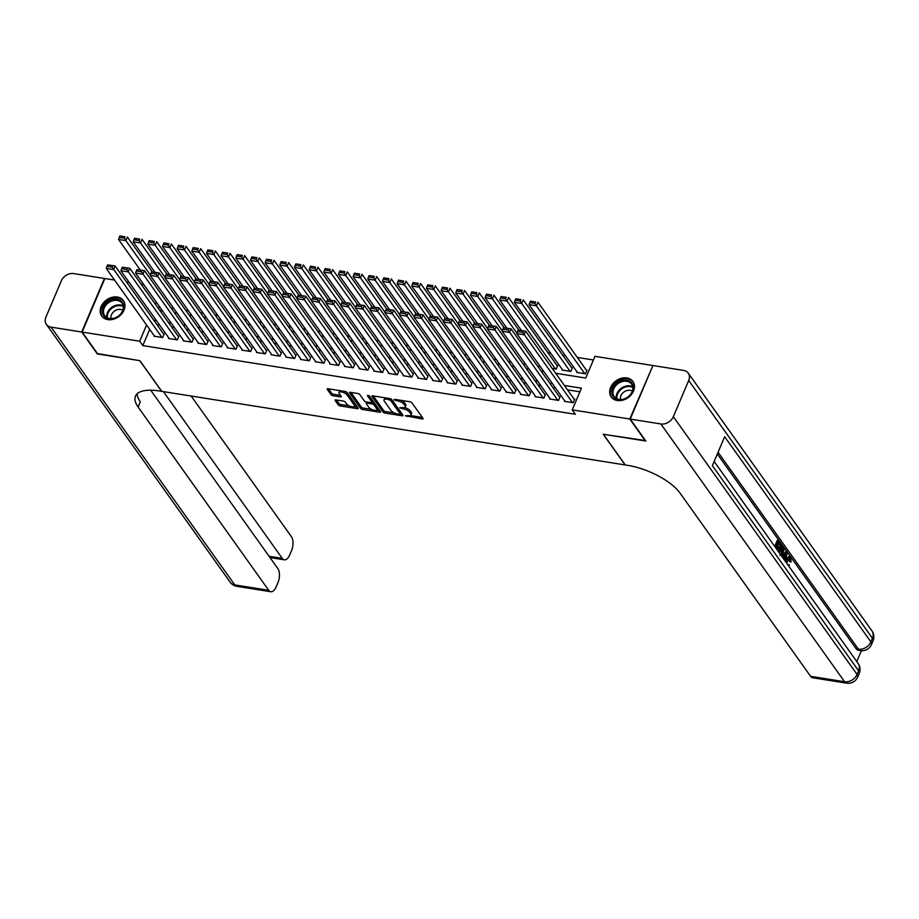 <?xml version="1.0" encoding="UTF-8"?>
<svg xmlns="http://www.w3.org/2000/svg" width="919" height="919" viewBox="0 0 919 919"><rect width="100%" height="100%" fill="white"/><g stroke="black" fill="none" stroke-linecap="round" stroke-linejoin="round"><path stroke-width="1.38" d="M405.428 415.767L422.154 418.961A1.677 0.655 -157 0 0 423.085 418.754A1.677 0.655 -157 0 0 422.981 418.329L411.942 402.844A1.677 0.655 -157 0 0 409.897 401.752L394.596 399.317L394.021 399.765L397.433 400.845A5.365 2.091 -157 0 1 404.004 404.326L404.923 405.612A5.365 2.091 -157 0 1 405.256 406.979A5.365 2.091 -157 0 1 402.281 407.634L399.731 407.772L403.142 408.84A5.365 2.091 -157 0 1 409.713 412.332L410.632 413.619A5.365 2.091 -157 0 1 410.965 414.986A5.365 2.091 -157 0 1 407.99 415.641L405.428 415.767M117.368 297.032A13.325 10.339 144.5 0 1 123.422 300.593A13.325 10.339 144.5 0 1 121.802 313.747A13.325 10.339 144.5 0 1 107.776 319.617A13.325 10.339 144.5 0 1 101.722 316.056A13.325 10.339 144.5 0 1 103.342 302.902A13.325 10.339 144.5 0 1 117.368 297.032M626.873 377.927A13.325 10.339 144.5 0 1 632.927 381.488A13.325 10.339 144.5 0 1 631.307 394.642A13.325 10.339 144.5 0 1 617.292 400.512A13.325 10.339 144.5 0 1 611.227 396.951A13.325 10.339 144.5 0 1 612.847 383.797A13.325 10.339 144.5 0 1 626.873 377.927M336.021 399.903A1.677 0.655 -157 0 0 335.09 400.11A1.677 0.655 -157 0 0 335.194 400.535L338.284 404.877A1.677 0.655 -157 0 0 340.34 405.968L357.319 408.668A1.677 0.655 -157 0 0 358.249 408.461A1.677 0.655 -157 0 0 358.146 408.036L347.106 392.539A1.677 0.655 -157 0 0 345.062 391.46L328.072 388.76A1.677 0.655 -157 0 0 327.141 388.967A1.677 0.655 -157 0 0 327.244 389.392L330.989 394.642A1.677 0.655 -157 0 0 333.046 395.733L340.306 396.882A1.677 0.655 -157 0 0 341.236 396.675A1.677 0.655 -157 0 0 341.133 396.25L339.283 393.654A4.48 1.758 -157 0 1 339.008 392.505A4.48 1.758 -157 0 1 342.638 392.218A4.48 1.758 -157 0 1 346.98 394.871L354.252 405.072A4.48 1.758 -157 0 1 354.527 406.209A4.48 1.758 -157 0 1 350.897 406.497A4.48 1.758 -157 0 1 346.543 403.843L345.337 402.143A1.677 0.655 -157 0 0 343.281 401.052L336.021 399.903M645.54 440.603L603.243 434.25L625.115 464.934L161.79 391.368L139.918 360.685L97.77 353.987L82.147 332.069L104.881 278.526L114.542 280.054M645.391 440.936L629.779 419.018L572.227 409.885L581.44 388.174L564.369 385.463M149.694 329.381L142.813 345.59L575.351 414.274L572.227 409.885M142.813 345.59L139.688 341.213L82.147 332.069M383.051 411.988A1.677 0.655 -157 0 0 385.095 413.079L402.085 415.779A1.677 0.655 -157 0 0 403.016 415.572A1.677 0.655 -157 0 0 402.913 415.147L391.873 399.65A1.677 0.655 -157 0 0 389.817 398.559L372.838 395.871A1.677 0.655 -157 0 0 371.908 396.066A1.677 0.655 -157 0 0 372.011 396.503L383.051 411.988L383.66 410.54A1.677 0.655 -157 0 0 385.716 411.632L394.435 413.01M379.708 412.217L362.718 409.518A1.677 0.655 -157 0 1 360.673 408.438L349.622 392.941A1.677 0.655 -157 0 1 349.519 392.516A1.677 0.655 -157 0 1 350.449 392.31L357.721 393.47A1.677 0.655 -157 0 1 359.777 394.55L364.246 400.833A1.677 0.655 -157 0 0 366.302 401.925L371.127 402.694A1.677 0.655 -157 0 0 372.057 402.488A1.677 0.655 -157 0 0 371.954 402.062L367.29 395.515L369.3 395.836L380.523 411.586A1.677 0.655 -157 0 1 380.638 412.011A1.677 0.655 -157 0 1 379.708 412.217L380.179 411.103M552.285 368.508L556.167 369.128L557.707 365.509L556.971 365.394M562.279 369.484L562.037 370.058L570.825 371.46L572.365 367.841L571.629 367.715M564.657 400.764L564.404 401.327L573.203 402.729L574.743 399.11L574.007 398.995M549.987 398.432L549.746 399.007L558.545 400.397L560.085 396.778L559.349 396.663M535.329 396.1L535.088 396.675L543.887 398.076L545.415 394.458L544.68 394.343M520.659 393.78L520.418 394.343L529.218 395.744L530.757 392.126L530.022 392.011M506.001 391.448L505.76 392.022L514.56 393.412L516.099 389.794L515.364 389.679M491.343 389.116L491.102 389.69L499.89 391.092L501.429 387.473L500.694 387.358M476.674 386.796L476.433 387.358L485.232 388.76L486.771 385.141L486.036 385.027M462.016 384.464L461.775 385.038L470.574 386.428L472.102 382.809L471.378 382.695M447.358 382.132L447.116 382.706L455.904 384.108L457.444 380.489L456.709 380.374M432.688 379.811L432.447 380.386L441.246 381.776L442.786 378.157L442.05 378.042M418.03 377.479L417.789 378.054L426.588 379.444L428.116 375.825L427.392 375.71M403.372 375.147L403.131 375.722L411.919 377.123L413.458 373.505L412.723 373.39M388.703 372.827L388.461 373.401L397.261 374.791L398.8 371.173L398.065 371.058M374.044 370.495L373.803 371.069L382.603 372.471L384.131 368.852L383.407 368.726M359.386 368.174L359.134 368.737L367.933 370.139L369.472 366.52L368.737 366.405M344.717 365.842L344.476 366.417L353.275 367.807L354.814 364.188L354.079 364.073M330.059 363.51L329.818 364.085L338.617 365.486L340.145 361.868L339.41 361.741M315.401 361.19L315.148 361.753L323.947 363.154L325.487 359.536L324.752 359.421M300.731 358.858L300.49 359.432L309.289 360.822L310.829 357.204L310.094 357.089M286.073 356.526L285.832 357.1L294.631 358.502L296.159 354.883L295.424 354.757M271.404 354.206L271.162 354.768L279.962 356.17L281.501 352.551L280.766 352.436M256.746 351.874L256.504 352.448L265.304 353.838L266.843 350.219L266.108 350.105M242.088 349.542L241.846 350.116L250.634 351.517L252.174 347.899L251.438 347.784M227.418 347.221L227.177 347.784L235.976 349.186L237.516 345.567L236.78 345.452M212.76 344.889L212.519 345.464L221.318 346.854L222.846 343.235L222.122 343.12M198.102 342.557L197.861 343.132L206.649 344.533L208.188 340.915L207.453 340.8M183.432 340.237L183.191 340.8L191.991 342.201L193.53 338.583L192.795 338.468M168.774 337.905L168.533 338.479L177.333 339.869L178.86 336.251L178.137 336.136M579.9 391.816L567.494 389.851M555.524 387.944L552.824 387.519M540.854 385.624L538.166 385.187M526.196 383.292L523.508 382.867M511.538 380.96L508.839 380.535M496.869 378.639L494.181 378.203M482.211 376.308L479.523 375.882M467.553 373.976L464.853 373.551M452.883 371.655L450.195 371.23M438.225 369.323L435.537 368.898M423.556 366.991L420.868 366.566M408.898 364.671L406.209 364.246M394.24 362.339L391.54 361.914M379.57 360.007L376.882 359.582M364.912 357.686L362.224 357.261M350.254 355.354L347.554 354.929M335.584 353.034L332.896 352.597M320.926 350.702L318.238 350.277M306.268 348.37L303.569 347.945M291.599 346.049L288.911 345.613M276.941 343.717L274.253 343.292M262.283 341.386L259.583 340.96M247.613 339.065L244.925 338.629M232.955 336.733L230.267 336.308M218.297 334.401L215.597 333.976M203.627 332.081L200.939 331.644M188.969 329.749L186.281 329.324M174.3 327.417L171.612 326.992M159.642 325.096L156.954 324.66M154.116 335.573L153.875 336.147L162.663 337.549L164.202 333.93L163.467 333.815M593.41 359.972L577.293 357.422M565.323 355.515L562.635 355.09M550.665 353.195L547.965 352.758M159.401 306.521L158.516 308.612M576.937 371.816L576.695 372.39L585.495 373.78L587.034 370.162L586.299 370.047M537.615 366.176L540.315 366.612M522.957 363.855L525.645 364.28M508.299 361.523L510.987 361.948M493.629 359.203L496.329 359.628M478.971 356.871L481.659 357.296M464.313 354.539L467.001 354.964M449.644 352.218L452.343 352.643M434.986 349.886L437.674 350.311M420.328 347.554L423.016 347.979M405.658 345.234L408.346 345.659M391 342.902L393.688 343.327M376.331 340.57L379.03 340.995M361.672 338.249L364.361 338.674M347.014 335.917L349.702 336.343M332.345 333.586L335.044 334.022M317.687 331.265L320.375 331.69M303.029 328.933L305.717 329.358M288.359 326.601L291.059 327.038M273.701 324.281L276.389 324.706M259.043 321.949L261.731 322.374M244.374 319.617L247.073 320.053M229.716 317.296L232.404 317.721M215.057 314.964L217.746 315.389M200.388 312.632L203.088 313.069M185.73 310.312L188.418 310.737M171.072 307.98L173.76 308.405M652.8 365.888L629.779 419.018M126.512 281.961L129.2 282.386M141.17 284.281L143.869 284.718M555.673 373.275L585.736 378.042L594.961 356.331L652.501 365.475M159.803 310.415L162.491 310.84M174.461 312.747L177.149 313.172M189.119 315.068L191.818 315.504M203.788 317.4L206.476 317.825M218.446 319.732L221.134 320.157M233.104 322.052L235.804 322.477M247.774 324.384L250.462 324.809M262.432 326.716L265.12 327.141M277.09 329.036L279.79 329.462M291.76 331.368L294.448 331.793M306.418 333.7L309.106 334.125M321.087 336.021L323.775 336.446M335.745 338.353L338.433 338.778M350.403 340.673L353.091 341.11M365.073 343.005L367.761 343.43M379.731 345.337L382.419 345.762M394.389 347.658L397.088 348.094M409.058 349.99L411.746 350.415M423.716 352.322L426.405 352.747M438.374 354.642L441.074 355.079M453.044 356.974L455.732 357.399M467.702 359.306L470.39 359.731M482.36 361.627L485.06 362.063M497.03 363.958L499.718 364.383M511.688 366.29L514.376 366.715M526.346 368.611L529.045 369.047M541.015 370.943L543.703 371.368M156.276 302.133L155.391 304.235M146.569 325.004L139.688 341.213M552.399 383.568L549.7 383.131M537.73 381.236L535.042 380.811M523.072 378.904L520.384 378.479M508.414 376.583L505.714 376.158M493.744 374.251L491.056 373.826M479.086 371.919L476.398 371.494M464.428 369.599L461.729 369.174M449.759 367.267L447.071 366.842M435.101 364.935L432.412 364.51M420.431 362.614L417.743 362.189M405.773 360.282L403.085 359.857M391.115 357.962L388.415 357.525M376.445 355.63L373.757 355.205M361.787 353.298L359.099 352.873M347.129 350.978L344.43 350.541M332.46 348.646L329.772 348.221M317.802 346.314L315.114 345.889M303.144 343.993L300.444 343.557M288.474 341.661L285.786 341.236M273.816 339.329L271.128 338.904M259.158 337.009L256.458 336.572M244.488 334.677L241.8 334.252M229.83 332.345L227.142 331.92M215.172 330.024L212.473 329.588M200.503 327.692L197.815 327.267M185.845 325.36L183.157 324.935M171.175 323.04L168.487 322.615M156.517 320.708L153.829 320.283M410.965 414.986L411.574 413.539A5.365 2.091 -157 0 0 411.241 412.171L410.632 413.619M404.567 407.565A5.365 2.091 -157 0 1 410.322 410.885L411.241 412.171M405.256 406.979L405.876 405.532A5.365 2.091 -157 0 0 405.543 404.165L404.923 405.612M401.166 400.362A5.365 2.091 -157 0 1 404.624 402.878L405.543 404.165M410.333 415.537L422.361 417.444M373.252 395.928L383.66 410.54M400.385 413.964L402.281 414.262M399.639 414.32L400.213 413.872L390.529 400.282L387.002 399.179A5.365 2.091 -157 0 0 384.027 399.845A5.365 2.091 -157 0 0 384.36 401.201L390.989 410.506A5.365 2.091 -157 0 0 397.548 413.987L399.639 414.32M400.638 412.884L400.213 413.872M391.425 399.237L400.833 412.424M385.268 397.835A5.365 2.091 -157 0 0 384.647 398.398L384.027 399.845M379.903 410.701L376.422 410.15M371.655 409.392L363.338 408.082L362.718 409.518M350.874 392.379L361.282 406.991A1.677 0.655 -157 0 0 363.338 408.082M372.057 402.488L372.666 401.04A1.677 0.655 -157 0 0 372.563 400.615L368.91 395.492M368.898 407.358A4.48 1.758 -157 0 0 373.24 410.012A4.48 1.758 -157 0 0 376.87 409.725A4.48 1.758 -157 0 0 376.595 408.576L374.033 404.98A1.677 0.655 -157 0 0 371.988 403.901L367.163 403.131A1.677 0.655 -157 0 0 366.233 403.338A1.677 0.655 -157 0 0 366.336 403.763L368.898 407.358M376.87 409.725L377.491 408.277A4.48 1.758 -157 0 0 377.215 407.128L376.595 408.576M372.103 402.373L372.597 402.453A1.677 0.655 -157 0 1 374.653 403.533L377.215 407.128M354.527 406.209L355.136 404.762A4.48 1.758 -157 0 0 354.86 403.625L354.252 405.072M344.958 391.437A4.48 1.758 -157 0 1 347.6 393.424L354.86 403.625M340.019 390.655A4.48 1.758 -157 0 0 339.616 391.057L339.008 392.505M328.497 388.829L331.61 393.194A1.677 0.655 -157 0 0 333.654 394.285L340.512 395.365M336.434 399.972L338.904 403.43A1.677 0.655 -157 0 0 340.96 404.521L349.186 405.83M354.125 406.612L357.525 407.151M586.781 370.736L537.925 302.19L536.397 305.809L584.76 373.665M577.431 372.505L529.068 304.637L529.815 302.592L534.938 303.408L535.559 301.96L530.424 301.145L529.815 302.592M530.424 301.145L535.559 301.96M534.938 303.408L536.397 305.809L529.068 304.637M565.139 401.454L516.777 333.586L524.106 334.757L525.645 331.139L518.144 330.093L517.523 331.541L522.658 332.356L523.267 330.909M574.501 399.685L525.645 331.139L518.144 330.093M572.468 402.614L522.658 332.356M517.523 331.541L516.777 333.586M621.221 380.673A11.533 8.949 144.5 0 1 633.225 386.394A11.533 8.949 144.5 0 1 623.932 399.168A11.533 8.949 144.5 0 1 611.939 393.447A11.533 8.949 144.5 0 1 621.221 380.673M624.15 398.926A10.672 8.282 -35.5 0 0 631.583 384.165A10.672 8.282 -35.5 0 0 621.635 381.799A10.672 8.282 -35.5 0 0 614.202 396.56A10.672 8.282 -35.5 0 0 624.15 398.926M632.329 391.103A7.605 5.905 -35.5 0 0 626.563 390.667A7.605 5.905 -35.5 0 0 620.52 399.524M633.559 382.545A13.234 10.281 -35.5 0 0 633.363 382.235A13.234 10.281 -35.5 0 0 621.026 379.306A13.234 10.281 -35.5 0 0 611.801 397.605A13.234 10.281 -35.5 0 0 612.02 397.893L611.801 397.605M111.716 299.778A11.533 8.949 144.5 0 1 123.72 305.499A11.533 8.949 144.5 0 1 114.427 318.273A11.533 8.949 144.5 0 1 102.423 312.552A11.533 8.949 144.5 0 1 111.716 299.778M114.645 318.02A10.672 8.282 -35.5 0 0 122.078 303.27A10.672 8.282 -35.5 0 0 112.129 300.904A10.672 8.282 -35.5 0 0 104.686 315.665A10.672 8.282 -35.5 0 0 114.645 318.02M122.813 310.208A7.605 5.905 -35.5 0 0 117.046 309.772A7.605 5.905 -35.5 0 0 111.015 318.629M124.054 301.639A13.234 10.281 -35.5 0 0 123.847 301.34A13.234 10.281 -35.5 0 0 111.509 298.411A13.234 10.281 -35.5 0 0 102.296 316.71A13.234 10.281 -35.5 0 0 102.503 316.998M787.87 564.875L789.26 564.714L789.053 566.541M785.86 559.476L788.502 556.661L789.674 556.845L790.685 557.557L791.052 562.106L789.237 561.44L788.961 558.212M781.851 556.432L785.435 551.848L787.215 552.87L785.446 561.486M783.976 559.418L783.022 558.051M774.694 546.391L777.256 540.361L778.427 540.544L781.07 544.255L780.645 545.254L779.473 545.07L778.14 543.198M780.645 545.254L778.531 542.29L777.394 544.956L779.369 547.724L778.944 548.723L777.773 548.54L776.578 546.874M856.772 661.554L861.379 650.698M846.652 683.162A10.247 10.247 0 0 0 857.691 677.039A10.247 4.009 23 0 0 857.059 674.431A10.247 7.961 144.5 0 1 844.572 681.726A10.247 5.066 99 0 0 846.652 683.162L812.706 677.774A10.247 5.066 -81 0 1 810.627 676.338L844.572 681.726L660.853 423.958A10.247 7.961 -35.5 0 0 673.34 416.675L857.059 674.431L858.587 670.813L712.374 465.657L724.654 436.709L870.879 641.876A10.247 7.961 144.5 0 1 858.392 649.159A10.247 5.066 99 0 0 860.471 650.595L858.277 650.25A10.247 5.066 -81 0 1 856.198 648.803L858.392 649.159L718.061 452.251M717.325 453.975L856.198 648.803M778.152 551.251L780.713 545.22L781.885 545.404L783.172 547.196L784.056 549.642L781.759 556.305M660.853 423.958L630.216 419.098L645.839 441.017L603.392 434.273L625.265 464.957L627.757 465.359A42.699 16.68 23 0 1 680.026 493.089L810.627 676.338M673.34 416.675L688.699 380.489A10.247 7.961 -35.5 0 0 688.251 373.137A10.247 7.961 -35.5 0 0 683.587 370.403L652.949 365.544L630.216 419.098M778.944 548.723L776.969 545.966L776.004 548.229M775.475 547.494L778.427 540.544M778.944 552.353L781.885 545.404M781.081 555.535L782.62 553.249L783.298 549.263L782.747 548.206L781.989 547.15L779.473 553.089M779.898 555.352L781.449 553.066L782.126 549.068L781.575 548.023M782.62 553.249L781.449 553.066M783.298 549.263L782.126 549.068M782.747 548.206L781.621 548.034M784.906 560.728L785.159 559.579L783.562 557.339L783.011 558.063M782.471 557.305L786.618 552.032M785.55 554.697L784.148 556.558L785.423 558.361L786.492 553.445L785.55 554.697M785.159 559.579L783.987 559.395M784.493 557.052L784.78 555.708M788.445 565.69L789.26 564.714M791.052 562.106L790.225 558.522C789.306 557.649 788.445 558.224 787.617 560.257L786.813 563.393M789.57 558.04L790.225 558.522L789.053 558.338M790.409 561.635L789.237 561.44M786.227 562.577L787.089 559.522L785.917 559.338M787.089 559.522L789.674 556.845M97.471 353.574L139.768 360.662L161.641 391.345L159.148 390.954A42.699 16.68 -157 0 0 135.461 396.181A42.699 16.68 -157 0 0 138.114 407.048L268.716 590.297A10.247 5.066 99 0 0 270.795 591.733A10.247 5.066 99 0 0 276.148 586.862L277.963 582.6A10.247 5.066 99 0 0 277.906 568.654L150.716 390.196M81.711 332L104.433 278.457L73.796 273.586A10.247 7.961 -35.5 0 0 61.309 280.869L45.95 317.055A10.247 7.961 -35.5 0 0 46.398 324.407A10.247 7.961 -35.5 0 0 51.062 327.141L81.711 332L97.322 353.918M163.421 391.632L282.259 558.373A10.247 5.066 99 0 0 284.339 559.82A10.247 5.066 99 0 0 289.703 554.95L291.507 550.688A10.247 5.066 99 0 0 291.449 536.742L191.163 396.032M137.138 393.826A42.699 16.68 -157 0 0 140.331 401.844L138.114 407.048M572.123 368.404L523.267 299.858L521.728 303.477L570.102 371.333M562.761 370.173L514.399 302.317L515.145 300.26L520.28 301.076L520.901 299.628L515.766 298.813L515.145 300.26M515.766 298.813L520.901 299.628M520.28 301.076L521.728 303.477L514.399 302.317M557.465 366.084L508.609 297.526L507.07 301.145L555.432 369.013M521.464 330.472L499.741 299.985L500.487 297.94L505.622 298.744L506.231 297.296L501.096 296.492L500.487 297.94M501.096 296.492L506.231 297.296M505.622 298.744L507.07 301.145L499.741 299.985M518.775 330.047L493.94 295.206L492.412 298.824L516.915 333.206M506.806 328.14L485.083 297.653L485.829 295.608L490.953 296.423L491.573 294.976L486.438 294.16L485.829 295.608M486.438 294.16L491.573 294.976M490.953 296.423L492.412 298.824L485.083 297.653M504.117 327.715L479.281 292.874L477.742 296.492L502.256 330.874M492.147 325.82L470.413 295.332L471.16 293.276L476.295 294.091L476.915 292.644L471.78 291.828L471.16 293.276M471.78 291.828L476.915 292.644M476.295 294.091L477.742 296.492L470.413 295.332M550.481 399.122L502.119 331.265L509.448 332.425L510.987 328.807L503.474 327.761L502.865 329.209L507.989 330.024L508.609 328.577M559.832 397.353L510.987 328.807L503.474 327.761M557.81 400.282L507.989 330.024M502.865 329.209L502.119 331.265M535.823 396.79L487.449 328.933L494.778 330.093L496.317 326.475L488.816 325.429L488.196 326.877L493.331 327.692L493.951 326.245M545.174 395.021L496.317 326.475L488.816 325.429M543.152 397.961L493.331 327.692M488.196 326.877L487.449 328.933M521.153 394.469L472.791 326.601L480.12 327.773L481.659 324.154L474.158 323.109L473.538 324.556L478.673 325.372L479.281 323.925M530.516 392.7L481.659 324.154L474.158 323.109M528.482 395.629L478.673 325.372M473.538 324.556L472.791 326.601M506.495 392.137L458.133 324.281L465.462 325.441L466.99 321.822L459.489 320.777L458.88 322.224L464.003 323.04L464.623 321.593M515.846 390.368L466.99 321.822L459.489 320.777M513.824 393.298L464.003 323.04M458.88 322.224L458.133 324.281M489.448 325.383L464.623 290.542L463.084 294.16L487.587 328.554M477.478 323.488L455.755 293L456.502 290.955L461.637 291.771L462.246 290.324L457.111 289.508L456.502 290.955M457.111 289.508L462.246 290.324M461.637 291.771L463.084 294.16L455.755 293M491.826 389.805L443.463 321.949L450.792 323.109L452.332 319.49L444.83 318.445L444.21 319.892L449.345 320.708L449.965 319.261M501.188 388.048L452.332 319.49L444.83 318.445M499.166 390.977L449.345 320.708M444.21 319.892L443.463 321.949M474.79 323.063L449.954 288.221L448.426 291.84L472.929 326.222M462.82 321.156L441.086 290.668L441.844 288.623L446.967 289.439L447.587 287.992L442.453 287.176L441.844 288.623M442.453 287.176L447.587 287.992M446.967 289.439L448.426 291.84L441.086 290.668M477.168 387.485L428.805 319.617L436.134 320.788L437.674 317.17L430.161 316.125L429.552 317.572L434.687 318.388L435.296 316.94M486.53 385.716L437.674 317.17L430.161 316.125M484.497 388.645L434.687 318.388M429.552 317.572L428.805 319.617M460.132 320.731L435.296 285.889L433.757 289.508L458.271 323.89M448.162 318.836L426.427 288.348L427.174 286.291L432.309 287.107L432.918 285.66L427.794 284.844L427.174 286.291M427.794 284.844L432.918 285.66M432.309 287.107L433.757 289.508L426.427 288.348M462.51 385.153L414.147 317.296L421.476 318.456L423.004 314.838L415.503 313.793L414.894 315.24L420.017 316.056L420.638 314.608M471.861 383.384L423.004 314.838L415.503 313.793M469.839 386.313L420.017 316.056M414.894 315.24L414.147 317.296M445.462 318.399L420.638 283.557L419.098 287.176L443.601 321.57M433.492 316.504L411.769 286.016L412.516 283.971L417.651 284.787L418.26 283.339L413.125 282.524L412.516 283.971M413.125 282.524L418.26 283.339M417.651 284.787L419.098 287.176L411.769 286.016M447.84 382.821L399.478 314.964L406.807 316.125L408.346 312.506L400.845 311.461L400.224 312.908L405.359 313.724L405.968 312.276M457.202 381.063L408.346 312.506L400.845 311.461M455.181 383.993L405.359 313.724M400.224 312.908L399.478 314.964M430.804 316.079L405.968 281.237L404.44 284.856L428.943 319.238M418.834 314.172L397.1 283.684L397.858 281.639L402.981 282.455L403.602 281.007L398.467 280.192L397.858 281.639M398.467 280.192L403.602 281.007M402.981 282.455L404.44 284.856L397.1 283.684M433.182 380.5L384.82 312.632L392.149 313.804L393.688 310.185L386.175 309.14L385.566 310.588L390.701 311.403L391.31 309.956M442.544 378.731L393.688 310.185L386.175 309.14M440.511 381.661L390.701 311.403M385.566 310.588L384.82 312.632M416.146 313.747L391.31 278.905L389.771 282.524L414.285 316.906M404.165 311.851L382.442 281.363L383.189 279.307L388.323 280.123L388.932 278.675L383.809 277.86L383.189 279.307M383.809 277.86L388.932 278.675M388.323 280.123L389.771 282.524L382.442 281.363M418.524 378.168L370.15 310.312L377.491 311.472L379.019 307.854L371.517 306.808L370.908 308.256L376.032 309.071L376.652 307.624M427.875 376.399L379.019 307.854L371.517 306.808M425.853 379.329L376.032 309.071M370.908 308.256L370.15 310.312M401.477 311.415L376.652 276.585L375.113 280.203L399.616 314.585M389.507 309.519L367.784 279.031L368.53 276.987L373.665 277.802L374.274 276.355L369.139 275.539L368.53 276.987M369.139 275.539L374.274 276.355M373.665 277.802L375.113 280.203L367.784 279.031M403.855 375.837L355.492 307.98L362.821 309.14L364.361 305.522L356.859 304.488L356.239 305.935L361.374 306.739L361.983 305.292M413.217 374.079L364.361 305.522L356.859 304.488M411.195 377.008L361.374 306.739M356.239 305.935L355.492 307.98M386.819 309.094L361.983 274.253L360.455 277.871L384.958 312.253M374.849 307.187L353.114 276.711L353.861 274.655L358.996 275.47L359.616 274.023L354.481 273.207L353.861 274.655M354.481 273.207L359.616 274.023M358.996 275.47L360.455 277.871L353.114 276.711M389.197 373.516L340.834 305.648L348.163 306.82L349.702 303.201L342.19 302.156L341.581 303.603L346.716 304.419L347.325 302.971M398.559 371.747L349.702 303.201L342.19 302.156M396.526 374.676L346.716 304.419M341.581 303.603L340.834 305.648M372.149 306.762L347.325 271.921L345.785 275.539L370.3 309.933M360.179 304.867L338.456 274.379L339.203 272.323L344.338 273.138L344.947 271.691L339.823 270.875L339.203 272.323M339.823 270.875L344.947 271.691M344.338 273.138L345.785 275.539L338.456 274.379M374.538 371.184L326.165 303.327L333.505 304.488L335.033 300.869L327.532 299.824L326.923 301.271L332.046 302.087L332.667 300.639M383.889 369.415L335.033 300.869L327.532 299.824M381.867 372.344L332.046 302.087M326.923 301.271L326.165 303.327M357.491 304.43L332.667 269.6L331.127 273.219L355.63 307.601M345.521 302.535L323.798 272.047L324.545 270.002L329.68 270.818L330.289 269.37L325.154 268.555L324.545 270.002M325.154 268.555L330.289 269.37M329.68 270.818L331.127 273.219L323.798 272.047M359.869 368.852L311.507 300.995L318.836 302.156L320.375 298.537L312.874 297.503L312.253 298.951L317.388 299.766L317.997 298.319M369.231 367.095L320.375 298.537L312.874 297.503M367.198 370.024L317.388 299.766M312.253 298.951L311.507 300.995M342.833 302.11L317.997 267.268L316.458 270.887L340.972 305.269M330.863 300.203L309.129 269.726L309.875 267.67L315.01 268.486L315.631 267.038L310.496 266.223L309.875 267.67M310.496 266.223L315.631 267.038M315.01 268.486L316.458 270.887L309.129 269.726M345.211 366.532L296.848 298.664L304.178 299.835L305.717 296.217L298.204 295.171L297.595 296.619L302.73 297.434L303.339 295.987M354.573 364.763L305.717 296.217L298.204 295.171M352.54 367.692L302.73 297.434M297.595 296.619L296.848 298.664M328.163 299.778L303.339 264.936L301.8 268.555L326.314 302.948M316.193 297.882L294.471 267.395L295.217 265.338L300.352 266.154L300.961 264.706L295.838 263.891L295.217 265.338M295.838 263.891L300.961 264.706M300.352 266.154L301.8 268.555L294.471 267.395M330.553 364.2L282.179 296.343L289.519 297.503L291.047 293.885L283.546 292.839L282.926 294.287L288.061 295.102L288.681 293.655M339.904 362.431L291.047 293.885L283.546 292.839M337.882 365.36L288.061 295.102M282.926 294.287L282.179 296.343M313.505 297.457L288.669 262.616L287.142 266.234L311.644 300.616M301.535 295.55L279.813 265.063L280.559 263.018L285.683 263.833L286.303 262.386L281.168 261.57L280.559 263.018M281.168 261.57L286.303 262.386M285.683 263.833L287.142 266.234L279.813 265.063M315.883 361.868L267.521 294.011L274.85 295.171L276.389 291.553L268.888 290.519L268.268 291.966L273.402 292.782L274.011 291.334M325.246 360.11L276.389 291.553L268.888 290.519M323.212 363.039L273.402 292.782M268.268 291.966L267.521 294.011M298.847 295.125L274.011 260.284L272.472 263.902L296.986 298.284M286.877 293.218L265.143 262.742L265.89 260.686L271.025 261.501L271.645 260.054L266.51 259.238L265.89 260.686M266.51 259.238L271.645 260.054M271.025 261.501L272.472 263.902L265.143 262.742M301.225 359.547L252.863 291.679L260.192 292.851L261.731 289.232L254.218 288.187L253.61 289.634L258.733 290.45L259.353 289.003M310.576 357.778L261.731 289.232L254.218 288.187M308.554 360.707L258.733 290.45M253.61 289.634L252.863 291.679M284.178 292.793L259.353 257.952L257.814 261.57L282.317 295.964M272.208 290.898L250.485 260.41L251.232 258.354L256.367 259.169L256.975 257.722L251.852 256.906L251.232 258.354M251.852 256.906L256.975 257.722M256.367 259.169L257.814 261.57L250.485 260.41M286.567 357.215L238.193 289.359L245.522 290.519L247.062 286.9L239.56 285.855L238.94 287.302L244.075 288.118L244.695 286.671M295.918 355.446L247.062 286.9L239.56 285.855M293.896 358.376L244.075 288.118M238.94 287.302L238.193 289.359M269.52 290.473L244.684 255.631L243.156 259.25L267.659 293.632M257.55 288.566L235.827 258.078L236.574 256.033L241.697 256.849L242.317 255.402L237.182 254.586L236.574 256.033M237.182 254.586L242.317 255.402M241.697 256.849L243.156 259.25L235.827 258.078M271.898 354.883L223.535 287.027L230.864 288.187L232.404 284.58L224.902 283.534L224.282 284.982L229.417 285.798L230.026 284.35M281.26 353.126L232.404 284.58L224.902 283.534M279.227 356.055L229.417 285.798M224.282 284.982L223.535 287.027M254.862 288.141L230.026 253.299L228.486 256.918L253.001 291.3M242.892 286.234L221.157 255.758L221.904 253.701L227.039 254.517L227.659 253.07L222.524 252.254L221.904 253.701M222.524 252.254L227.659 253.07M227.039 254.517L228.486 256.918L221.157 255.758M257.24 352.563L208.877 284.706L216.206 285.866L217.734 282.248L210.233 281.203L209.624 282.65L214.747 283.466L215.368 282.018M266.59 350.794L217.734 282.248L210.233 281.203M264.569 353.723L214.747 283.466M209.624 282.65L208.877 284.706M240.192 285.809L215.368 250.967L213.828 254.586L238.331 288.98M228.222 283.914L206.499 253.426L207.246 251.369L212.381 252.185L212.99 250.738L207.855 249.934L207.246 251.369M207.855 249.934L212.99 250.738M212.381 252.185L213.828 254.586L206.499 253.426M242.57 350.231L194.208 282.374L201.537 283.534L203.076 279.916L195.575 278.871L194.954 280.318L200.089 281.134L200.71 279.686M251.932 348.462L203.076 279.916L195.575 278.871M249.911 351.403L200.089 281.134M194.954 280.318L194.208 282.374M225.534 283.489L200.698 248.647L199.17 252.265L223.673 286.648M213.564 281.582L191.83 251.094L192.588 249.049L197.711 249.865L198.332 248.417L193.197 247.602L192.588 249.049M193.197 247.602L198.332 248.417M197.711 249.865L199.17 252.265L191.83 251.094M227.912 347.91L179.55 280.042L186.879 281.214L188.418 277.595L180.905 276.55L180.296 277.998L185.431 278.813L186.04 277.366M237.274 346.141L188.418 277.595L180.905 276.55M235.241 349.071L185.431 278.813M180.296 277.998L179.55 280.042M210.876 281.157L186.04 246.315L184.501 249.934L209.015 284.316M198.906 279.25L177.172 248.773L177.918 246.717L183.053 247.533L183.662 246.085L178.539 245.27L177.918 246.717M178.539 245.27L183.662 246.085M183.053 247.533L184.501 249.934L177.172 248.773M213.254 345.578L164.892 277.722L172.221 278.882L173.748 275.263L166.247 274.218L165.638 275.666L170.762 276.481L171.382 275.034M222.605 343.809L173.748 275.263L166.247 274.218M220.583 346.739L170.762 276.481M165.638 275.666L164.892 277.722M196.207 278.825L171.382 243.983L169.843 247.602L194.346 281.995M184.237 276.929L162.514 246.441L163.26 244.397L168.395 245.201L169.004 243.753L163.869 242.949L163.26 244.397M163.869 242.949L169.004 243.753M168.395 245.201L169.843 247.602L162.514 246.441M181.548 276.504L156.712 241.663L155.185 245.281L179.687 279.663M169.578 274.597L147.844 244.109L148.602 242.065L153.726 242.88L154.346 241.433L149.211 240.617L148.602 242.065M149.211 240.617L154.346 241.433M153.726 242.88L155.185 245.281L147.844 244.109M166.89 274.172L142.054 239.331L140.515 242.949L165.029 277.331M154.909 272.277L133.186 241.789L133.933 239.733L139.068 240.548L139.677 239.101L134.553 238.285L133.933 239.733M134.553 238.285L139.677 239.101M139.068 240.548L140.515 242.949L133.186 241.789M198.584 343.246L150.222 275.39L157.551 276.55L159.09 272.932L151.589 271.886L150.969 273.334L156.104 274.149L156.712 272.702M207.947 341.477L159.09 272.932L151.589 271.886M205.925 344.418L156.104 274.149M150.969 273.334L150.222 275.39M183.926 340.926L135.564 273.058L142.893 274.23L144.432 270.611L136.92 269.566L136.311 271.013L141.446 271.829L142.054 270.381M193.289 339.157L144.432 270.611L136.92 269.566M191.255 342.086L141.446 271.829M136.311 271.013L135.564 273.058M169.268 338.594L120.894 270.737L128.235 271.898L129.763 268.279L122.261 267.234L121.653 268.681L126.776 269.497L127.396 268.049M178.619 336.825L129.763 268.279L122.261 267.234M176.597 339.754L126.776 269.497M121.653 268.681L120.894 270.737M152.221 271.84L127.396 236.999L125.857 240.617L150.36 275.011M140.251 269.945L118.528 239.457L119.275 237.412L124.41 238.228L125.018 236.78L119.884 235.965L119.275 237.412M119.884 235.965L125.018 236.78M124.41 238.228L125.857 240.617L118.528 239.457M154.599 336.262L106.236 268.405L113.565 269.566L115.105 265.947L107.603 264.902L106.983 266.349L112.118 267.165L112.727 265.717M163.961 334.505L115.105 265.947L107.603 264.902M161.939 337.434L112.118 267.165M106.983 266.349L106.236 268.405M407.289 415.537L406.864 416.537M395.882 399.524L395.457 400.523M401.592 407.531L401.166 408.53M410.322 410.885L409.713 412.332M403.613 407.726L403.142 408.84M404.624 402.878L404.004 404.326M397.858 399.834L397.433 400.845M422.637 417.835L422.154 418.961M372.287 395.848L372.011 396.503M402.556 414.653L402.085 415.779M385.716 411.632L385.095 413.079M391.069 399.007L390.529 400.282M389.518 398.513L389.093 399.512M387.427 398.18L387.002 399.179M361.282 406.991L360.673 408.438M349.898 392.298L349.622 392.941M372.563 400.615L371.954 402.062M374.653 403.533L374.033 404.98M372.597 402.453L371.988 403.901M367.589 402.131L367.163 403.131M347.6 393.424L346.98 394.871M340.788 395.756L340.306 396.882M333.654 394.285L333.046 395.733M331.61 393.194L330.989 394.642M327.52 388.737L327.244 389.392M357.801 407.542L357.319 408.668M340.96 404.521L340.34 405.968M338.904 403.43L338.284 404.877M335.469 399.891L335.194 400.535M616.339 398.478A10.672 8.282 144.5 0 1 624.886 386.371A10.672 8.282 144.5 0 1 632.697 386.819M632.8 387.519A10.327 8.018 -35.5 0 0 625.242 387.083A10.327 8.018 -35.5 0 0 616.971 398.8M106.834 317.583A10.672 8.282 144.5 0 1 115.38 305.476A10.672 8.282 144.5 0 1 123.192 305.912M123.284 306.613A10.327 8.018 -35.5 0 0 115.737 306.188A10.327 8.018 -35.5 0 0 107.466 317.894M860.471 650.595A10.247 10.247 0 0 0 871.511 644.483A10.247 4.009 23 0 0 870.879 641.876L872.418 638.257L688.699 380.489M871.959 630.905A10.247 7.961 144.5 0 1 872.418 638.257A10.247 4.009 -157 0 1 873.05 640.865A10.247 10.247 0 0 0 871.959 630.905L688.251 373.137M858.139 663.472A10.247 7.961 144.5 0 1 858.587 670.813A10.247 4.009 -157 0 1 859.231 673.42A10.247 10.247 0 0 0 858.139 663.472L714.155 461.453M786.032 555.558L785.021 555.398M51.062 327.141L234.77 584.898L268.716 590.297M269.083 556.282L282.259 558.373M234.77 584.898A10.247 7.961 144.5 0 1 230.118 582.164A10.247 10.247 0 0 0 236.849 586.345A10.247 5.066 -81 0 1 234.77 584.898M400.902 412.723L400.293 414.17M366.796 402.005L366.233 403.338M871.511 644.483L873.05 640.865M857.691 677.039L859.231 673.42M269.979 557.534L284.339 559.82M46.398 324.407L230.118 582.164M236.849 586.345L270.795 591.733"/></g></svg>

